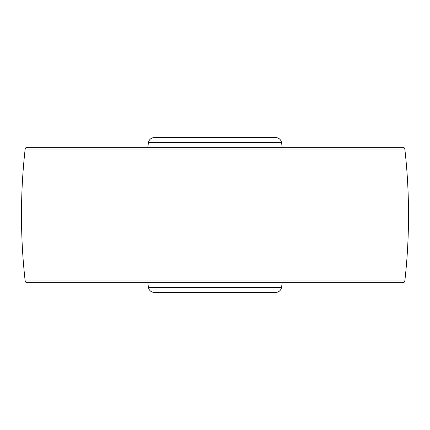 <?xml version="1.0" encoding="UTF-8"?>
<svg xmlns="http://www.w3.org/2000/svg" width="430" height="430" viewBox="0 0 430 430"><rect width="100%" height="100%" fill="white"/><g stroke="black" fill="none" stroke-linecap="round" stroke-linejoin="round"><path stroke-width="0.64" d="M147.786 282.725L148.479 287.439L281.521 287.439L282.214 282.725M148.479 287.439A5.805 5.805 0 0 0 154.225 292.4L275.775 292.4A5.805 5.805 0 0 0 281.521 287.439M402.905 282.725L27.095 282.725A1.935 1.935 0 0 1 25.171 281.005L404.829 281.005A1.935 1.935 0 0 1 402.905 282.725M404.829 148.995L25.171 148.995A1.935 1.935 0 0 1 27.095 147.275L402.905 147.275A1.935 1.935 0 0 1 404.829 148.995A580.5 580.5 0 0 1 408.5 215A580.5 580.5 0 0 1 404.829 281.005M25.171 148.995A580.5 580.5 0 0 0 21.5 215A580.5 580.5 0 0 0 25.171 281.005M282.214 147.275L281.521 142.561L148.479 142.561L147.786 147.275M281.521 142.561A5.805 5.805 0 0 0 275.775 137.6L154.225 137.6A5.805 5.805 0 0 0 148.479 142.561M408.5 215L21.5 215"/></g></svg>
